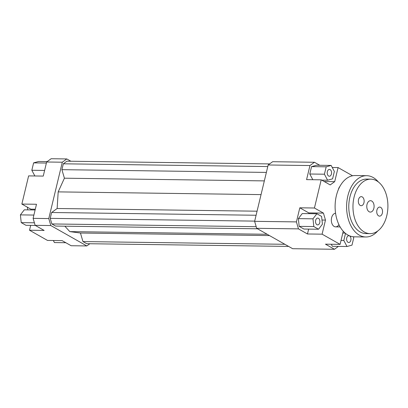 <?xml version="1.0" encoding="UTF-8"?>
<svg xmlns="http://www.w3.org/2000/svg" width="408" height="408" viewBox="0 0 408 408"><rect width="100%" height="100%" fill="white"/><g stroke="black" fill="none" stroke-linecap="round" stroke-linejoin="round"><path stroke-width="0.61" d="M338.39 189.526A6.808 4.371 -89.2 0 1 339.869 186.461M338.915 224.619A6.808 4.371 -89.2 0 1 335.616 226.868A6.808 4.371 -89.2 0 1 331.337 220.172A6.808 4.371 -89.2 0 1 335.575 213.251M298.467 228.878L296.427 221.901L254.628 221.335L256.673 228.312L298.467 228.878L307.469 233.973L308.637 229.107M296.427 221.901L299.809 207.81L314.44 208.009L321.203 179.826L306.576 179.632L309.958 165.541L314.461 162.272L272.661 161.711L268.158 164.98L309.958 165.541M268.158 164.98L254.628 221.335M299.176 226.369L303.899 229.041L318.531 229.24L322.427 224.176L321.606 216.434L316.883 213.756L302.252 213.557L298.355 218.627L299.176 226.369L313.808 226.562L318.531 229.24M309.024 213.649L308.81 212.91L299.809 207.81M256.673 228.312L292.663 248.707L334.463 249.273L325.462 244.173L340.094 244.372L343.245 231.239M314.461 162.272L319.76 165.276M332.26 167.489L338.084 167.571L352.558 175.772M89.847 243.734L86.812 245.937L71.14 245.728L62.138 240.628L47.512 240.429L29.514 230.234L30.682 225.364M331.291 244.249L332.382 246.31L347.014 246.509L351.992 245.126L353.767 237.731L353.252 236.762M338.426 246.391L334.463 249.273M321.203 179.826L330.2 184.926L334.703 181.657L324.181 181.514M331.163 165.434L326.186 166.811L324.411 174.206L327.614 180.219L332.591 178.842L334.366 171.447L331.163 165.434L316.537 165.235L311.559 166.612L309.784 174.007L312.819 179.714M338.084 167.571L334.703 181.657M321.989 220.034L325.477 220.08L323.437 213.104L308.81 212.91M314.44 208.009L323.437 213.104M51.138 158.727L46.634 161.996L62.307 162.211L66.81 158.941L51.138 158.727M46.634 161.996L43.253 176.088L28.621 175.889L21.859 204.066L36.485 204.265L33.104 218.356L35.144 225.333L50.822 225.542L48.776 218.566L33.104 218.356M48.776 218.566L62.307 162.211M86.812 245.937L50.822 225.542M35.144 225.333L44.146 230.433L29.514 230.234M35.297 209.227L30.855 209.166L31.074 209.911M30.855 209.166L21.859 204.066M340.094 244.372L322.096 234.172L307.469 233.973M35.318 225.43L25.949 225.303L21.226 222.625L34.405 222.804M21.226 222.625L20.4 214.883L24.296 209.819L35.119 209.962M20.4 214.883L33.895 215.067M34.869 175.976L31.829 170.269L33.604 162.874L46.385 163.047M31.829 170.269L44.605 170.442M33.604 162.874L38.582 161.492L47.17 161.609M65.836 242.724L54.432 242.566L53.336 240.511M319.75 222.656A3.407 2.183 -89.2 0 1 317.659 224.905A3.407 2.183 -89.2 0 1 315.522 221.468A3.407 2.183 -89.2 0 1 317.75 218.091A3.407 2.183 -89.2 0 1 319.75 222.656M328.624 176.026A3.407 2.183 -89.2 0 1 327.247 172.222A3.407 2.183 -89.2 0 1 329.435 169.422A3.407 2.183 -89.2 0 1 331.577 172.854A3.407 2.183 -89.2 0 1 329.343 176.231A3.407 2.183 -89.2 0 1 328.624 176.026M316.883 213.756L312.982 218.821L298.355 218.627M312.982 218.821L313.808 226.562M325.477 220.08L322.096 234.172M324.411 174.206L309.784 174.007M326.186 166.811L311.559 166.612M327.614 180.219L321.759 180.142M349.559 235.911A3.407 2.183 -89.2 0 1 350.936 239.715A3.407 2.183 -89.2 0 1 348.743 242.515A3.407 2.183 -89.2 0 1 346.606 239.083A3.407 2.183 -89.2 0 1 348.835 235.707A3.407 2.183 -89.2 0 1 349.559 235.911M343.602 231.622L343.154 231.617M345.142 233.09L342.807 233.06M345.515 233.401L343.811 240.49L341.032 240.455M343.811 240.49L347.014 246.509M27.367 207.188A23.837 15.29 90.8 0 0 27.836 209.865M64.867 226.195L69.809 231.611L80.458 233.034L82.957 241.572L86.7 243.693L288.609 246.412M267.179 234.269L69.809 231.611M269.627 163.914L66.922 161.186L63.322 163.802L61.909 169.667L64.408 178.199L58.181 191.882L57.135 208.503L257.065 211.191M58.181 191.882L261.043 194.611M57.135 208.503L51.627 212.502L256.091 215.251M51.627 212.502L50.22 218.367L254.684 221.116M50.22 218.367L51.852 223.946L256.199 226.695M51.852 223.946L55.6 226.068L257.504 228.786M66.81 158.941L70.864 161.236M63.322 163.802L267.781 166.551M61.909 169.667L266.373 172.416M64.408 178.199L264.338 180.892M82.957 241.572L284.861 244.29M80.458 233.034L269.494 235.579M371.724 201.027A5.707 3.662 -89.2 0 1 374.029 207.402A5.707 3.662 -89.2 0 1 370.362 212.094A5.707 3.662 -89.2 0 1 366.777 206.341A5.707 3.662 -89.2 0 1 370.515 200.685A5.707 3.662 -89.2 0 1 371.724 201.027M362.258 196.921A4.529 2.902 -89.2 0 1 364.089 201.975A4.529 2.902 -89.2 0 1 361.172 205.703A4.529 2.902 -89.2 0 1 358.331 201.139A4.529 2.902 -89.2 0 1 361.294 196.651A4.529 2.902 -89.2 0 1 362.258 196.921M380.664 207.351A4.529 2.902 -89.2 0 1 382.49 212.405A4.529 2.902 -89.2 0 1 379.578 216.133A4.529 2.902 -89.2 0 1 376.737 211.568A4.529 2.902 -89.2 0 1 379.7 207.08A4.529 2.902 -89.2 0 1 380.664 207.351M370.806 179.148L366.624 179.092A27.244 17.478 90.8 0 0 348.784 206.101A27.244 17.478 90.8 0 0 365.889 233.575L370.071 233.631A27.244 17.478 90.8 0 0 387.6 211.211A27.244 17.478 90.8 0 0 376.589 180.775A27.244 17.478 90.8 0 0 370.806 179.148A27.244 17.478 90.8 0 0 352.966 206.157A27.244 17.478 90.8 0 0 370.071 233.631M377.721 231.015A30.651 19.66 -89.2 0 1 365.843 236.982A30.651 19.66 -89.2 0 1 346.601 206.071A30.651 19.66 -89.2 0 1 366.67 175.69A30.651 19.66 -89.2 0 1 373.177 177.516A30.651 19.66 -89.2 0 1 378.379 181.973M365.843 236.982L354.353 236.829A30.651 19.66 -89.2 0 1 335.106 205.918A30.651 19.66 -89.2 0 1 355.174 175.532L366.67 175.69M335.616 226.868L340.129 226.93"/></g></svg>
